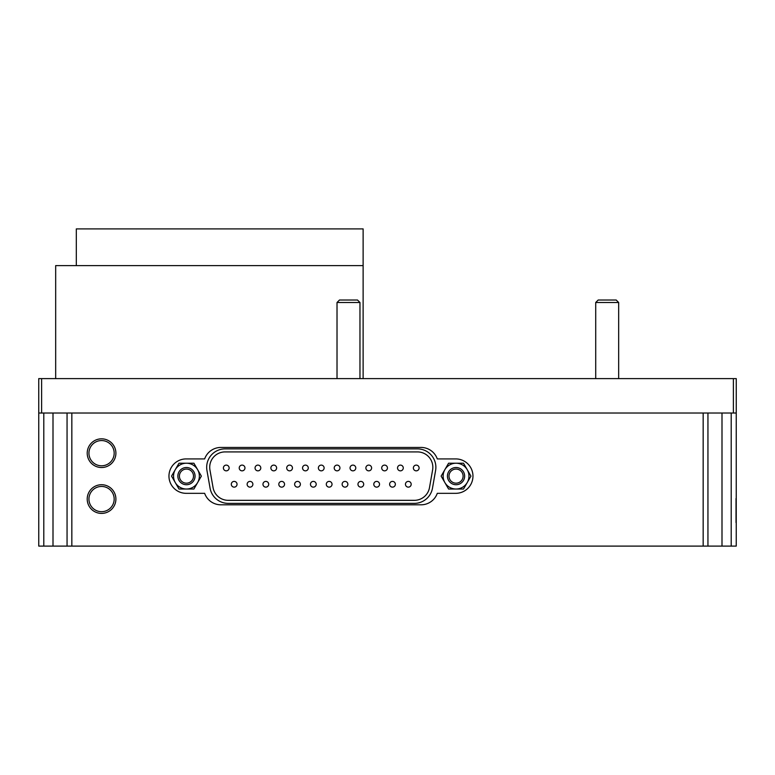 <?xml version="1.0" encoding="UTF-8"?>
<svg xmlns="http://www.w3.org/2000/svg" width="775" height="775" viewBox="0 0 775 775"><rect width="100%" height="100%" fill="white"/><g stroke="black" fill="none" stroke-linecap="round" stroke-linejoin="round"><path stroke-width="1.16" d="M363.126 378.607L363.126 265.612L55.674 265.612L55.674 378.607M363.126 265.612L363.126 228.896L76.318 228.896L76.318 265.612M38.75 413.027L736.25 413.027L736.25 378.607L38.75 378.607L38.76 546.104L43.797 546.104L43.797 413.027M736.24 413.027L736.24 546.104L703.167 546.104L703.167 413.027M43.797 546.104L703.167 546.104M736.027 522.583L736.027 498.49L736.027 522.583M722 546.104L722 413.027M87.217 499.061A14.338 14.338 0 0 0 101.564 513.408A14.338 14.338 0 0 0 115.901 499.061A14.338 14.338 0 0 0 101.564 484.724A14.338 14.338 0 0 0 87.217 499.061M87.217 453.181A14.338 14.338 0 0 0 101.564 467.519A14.338 14.338 0 0 0 115.901 453.181A14.338 14.338 0 0 0 101.564 438.834A14.338 14.338 0 0 0 87.217 453.181M421.058 447.446L220.865 447.446A17.205 17.205 0 0 0 204.648 458.916L186.165 458.916A17.205 17.205 0 0 0 168.96 476.121A17.205 17.205 0 0 0 186.165 493.326L204.648 493.326A17.205 17.205 0 0 0 220.865 504.806L421.058 504.806A17.205 17.205 0 0 0 437.284 493.326L455.758 493.326A17.205 17.205 0 0 0 472.963 476.121A17.205 17.205 0 0 0 455.758 458.916L437.284 458.916A17.205 17.205 0 0 0 421.058 447.437M53 546.104L53 413.027M206.954 470.483L210.073 488.153A18.416 18.416 0 0 0 228.199 503.372L414.354 503.372A18.416 18.416 0 0 0 432.489 488.153L435.598 470.483A18.416 18.416 0 0 0 417.463 448.88L225.089 448.88A18.416 18.416 0 0 0 206.954 470.483M225.089 451.912A15.374 15.374 0 0 0 209.947 469.96L213.067 487.62A15.374 15.374 0 0 0 228.199 500.33L414.354 500.33A15.374 15.374 0 0 0 429.495 487.62L432.605 469.96A15.374 15.374 0 0 0 417.463 451.912L225.089 451.912M416.233 465.107A2.868 2.868 0 0 0 413.366 467.974A2.868 2.868 0 0 0 416.233 470.842A2.868 2.868 0 0 0 419.101 467.974A2.868 2.868 0 0 0 416.233 465.107M408.318 481.401A2.868 2.868 0 0 0 405.451 484.268A2.868 2.868 0 0 0 408.318 487.136A2.868 2.868 0 0 0 411.186 484.268A2.868 2.868 0 0 0 408.318 481.401M400.404 465.107A2.868 2.868 0 0 0 397.536 467.974A2.868 2.868 0 0 0 400.404 470.842A2.868 2.868 0 0 0 403.271 467.974A2.868 2.868 0 0 0 400.404 465.107M392.489 481.401A2.868 2.868 0 0 0 389.622 484.268A2.868 2.868 0 0 0 392.489 487.136A2.868 2.868 0 0 0 395.357 484.268A2.868 2.868 0 0 0 392.489 481.401M384.574 465.107A2.868 2.868 0 0 0 381.707 467.974A2.868 2.868 0 0 0 384.574 470.842A2.868 2.868 0 0 0 387.442 467.974A2.868 2.868 0 0 0 384.574 465.107M376.66 481.401A2.868 2.868 0 0 0 373.792 484.268A2.868 2.868 0 0 0 376.66 487.136A2.868 2.868 0 0 0 379.527 484.268A2.868 2.868 0 0 0 376.66 481.401M368.745 465.107A2.868 2.868 0 0 0 365.877 467.974A2.868 2.868 0 0 0 368.745 470.842A2.868 2.868 0 0 0 371.613 467.974A2.868 2.868 0 0 0 368.745 465.107M360.83 481.401A2.868 2.868 0 0 0 357.963 484.268A2.868 2.868 0 0 0 360.83 487.136A2.868 2.868 0 0 0 363.698 484.268A2.868 2.868 0 0 0 360.83 481.401M352.916 465.107A2.868 2.868 0 0 0 350.048 467.974A2.868 2.868 0 0 0 352.916 470.842A2.868 2.868 0 0 0 355.783 467.974A2.868 2.868 0 0 0 352.916 465.107M344.991 481.401A2.868 2.868 0 0 0 342.124 484.268A2.868 2.868 0 0 0 344.991 487.136A2.868 2.868 0 0 0 347.868 484.268A2.868 2.868 0 0 0 344.991 481.401M337.077 465.107A2.868 2.868 0 0 0 334.209 467.974A2.868 2.868 0 0 0 337.077 470.842A2.868 2.868 0 0 0 339.944 467.974A2.868 2.868 0 0 0 337.077 465.107M329.162 481.401A2.868 2.868 0 0 0 326.294 484.268A2.868 2.868 0 0 0 329.162 487.136A2.868 2.868 0 0 0 332.029 484.268A2.868 2.868 0 0 0 329.162 481.401M321.247 465.107A2.868 2.868 0 0 0 318.38 467.974A2.868 2.868 0 0 0 321.247 470.842A2.868 2.868 0 0 0 324.115 467.974A2.868 2.868 0 0 0 321.247 465.107M313.332 481.401A2.868 2.868 0 0 0 310.465 484.268A2.868 2.868 0 0 0 313.332 487.136A2.868 2.868 0 0 0 316.2 484.268A2.868 2.868 0 0 0 313.332 481.401M305.418 465.107A2.868 2.868 0 0 0 302.55 467.974A2.868 2.868 0 0 0 305.418 470.842A2.868 2.868 0 0 0 308.285 467.974A2.868 2.868 0 0 0 305.418 465.107M297.503 481.401A2.868 2.868 0 0 0 294.636 484.268A2.868 2.868 0 0 0 297.503 487.136A2.868 2.868 0 0 0 300.371 484.268A2.868 2.868 0 0 0 297.503 481.401M289.588 465.107A2.868 2.868 0 0 0 286.721 467.974A2.868 2.868 0 0 0 289.588 470.842A2.868 2.868 0 0 0 292.456 467.974A2.868 2.868 0 0 0 289.588 465.107M281.674 481.401A2.868 2.868 0 0 0 278.806 484.268A2.868 2.868 0 0 0 281.674 487.136A2.868 2.868 0 0 0 284.541 484.268A2.868 2.868 0 0 0 281.674 481.401M273.759 465.107A2.868 2.868 0 0 0 270.882 467.974A2.868 2.868 0 0 0 273.759 470.842A2.868 2.868 0 0 0 276.627 467.974A2.868 2.868 0 0 0 273.759 465.107M265.835 481.401A2.868 2.868 0 0 0 262.967 484.268A2.868 2.868 0 0 0 265.835 487.136A2.868 2.868 0 0 0 268.702 484.268A2.868 2.868 0 0 0 265.835 481.401M257.92 465.107A2.868 2.868 0 0 0 255.052 467.974A2.868 2.868 0 0 0 257.92 470.842A2.868 2.868 0 0 0 260.787 467.974A2.868 2.868 0 0 0 257.92 465.107M250.005 481.401A2.868 2.868 0 0 0 247.138 484.268A2.868 2.868 0 0 0 250.005 487.136A2.868 2.868 0 0 0 252.873 484.268A2.868 2.868 0 0 0 250.005 481.401M242.091 465.107A2.868 2.868 0 0 0 239.223 467.974A2.868 2.868 0 0 0 242.091 470.842A2.868 2.868 0 0 0 244.958 467.974A2.868 2.868 0 0 0 242.091 465.107M234.176 481.401A2.868 2.868 0 0 0 231.308 484.268A2.868 2.868 0 0 0 234.176 487.136A2.868 2.868 0 0 0 237.043 484.268A2.868 2.868 0 0 0 234.176 481.401M226.261 465.107A2.868 2.868 0 0 0 223.394 467.974A2.868 2.868 0 0 0 226.261 470.842A2.868 2.868 0 0 0 229.129 467.974A2.868 2.868 0 0 0 226.261 465.107M448.589 489.025L441.14 476.121L448.589 463.218L463.498 463.218L470.948 476.121L463.498 489.025L448.589 489.025M444.869 482.573A12.904 12.904 0 0 1 456.049 463.218A12.904 12.904 0 0 1 467.218 482.573A12.904 12.904 0 0 1 444.869 482.573M456.049 467.519A8.603 8.603 0 0 0 447.437 476.121A8.603 8.603 0 0 0 456.049 484.724A8.603 8.603 0 0 0 464.651 476.121A8.603 8.603 0 0 0 456.049 467.519M456.049 483.174A7.053 7.053 0 0 0 463.101 476.121A7.053 7.053 0 0 0 456.049 469.069A7.053 7.053 0 0 0 448.996 476.121A7.053 7.053 0 0 0 456.049 483.174M179.006 489.025L171.546 476.121L179.006 463.218L193.905 463.218L201.355 476.121L193.905 489.025L179.006 489.025M175.276 482.573A12.904 12.904 0 0 1 186.455 463.218A12.904 12.904 0 0 1 197.625 482.573A12.904 12.904 0 0 1 175.276 482.573M186.455 467.519A8.603 8.603 0 0 0 177.853 476.121A8.603 8.603 0 0 0 186.455 484.724A8.603 8.603 0 0 0 195.058 476.121A8.603 8.603 0 0 0 186.455 467.519M186.455 483.174A7.053 7.053 0 0 0 193.508 476.121A7.053 7.053 0 0 0 186.455 469.069A7.053 7.053 0 0 0 179.403 476.121A7.053 7.053 0 0 0 186.455 483.174M114.177 453.181A12.623 12.623 0 0 0 101.564 440.558A12.623 12.623 0 0 0 88.941 453.181A12.623 12.623 0 0 0 101.564 465.794A12.623 12.623 0 0 0 114.177 453.181M114.177 499.061A12.623 12.623 0 0 0 101.564 486.448A12.623 12.623 0 0 0 88.941 499.061A12.623 12.623 0 0 0 101.564 511.684A12.623 12.623 0 0 0 114.177 499.061M618.663 378.607L618.663 302.492L595.713 302.492L595.713 378.607M618.663 302.492L616.202 300.022L598.184 300.022L595.713 302.492M359.968 378.607L359.968 302.492L337.018 302.492L337.018 378.607M359.968 302.492L357.507 300.022L339.489 300.022L337.018 302.492M41.617 413.027L41.617 378.607M733.382 413.027L733.382 378.607M731.203 546.104L731.203 413.027M707.943 546.104L707.943 413.027M71.833 546.104L71.833 413.027M67.057 546.104L67.057 413.027"/></g></svg>
